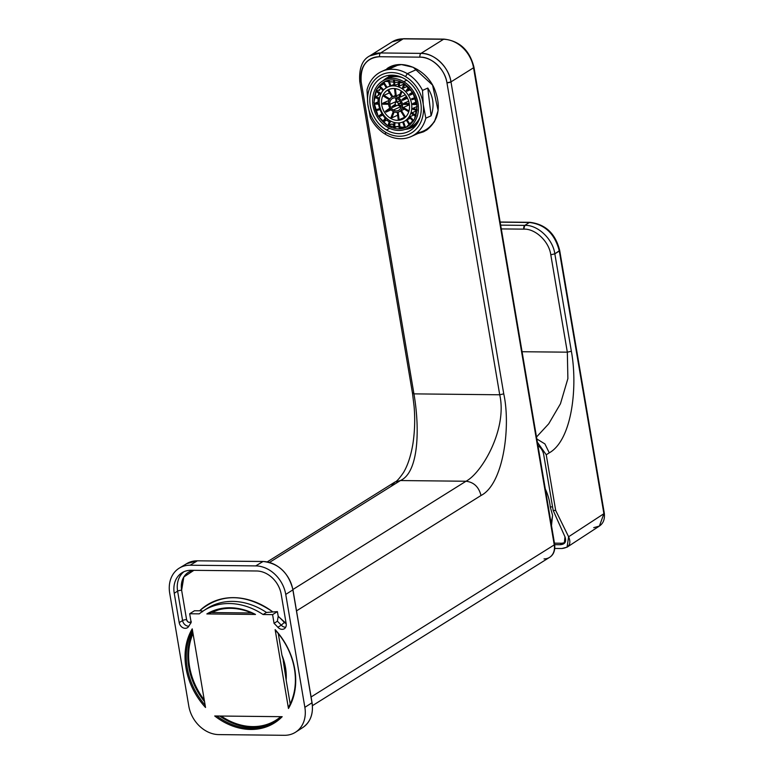 <?xml version="1.0" encoding="UTF-8"?>
<svg xmlns="http://www.w3.org/2000/svg" width="774" height="774" viewBox="0 0 774 774"><rect width="100%" height="100%" fill="white"/><g stroke="black" fill="none" stroke-linecap="round" stroke-linejoin="round"><path stroke-width="1.16" d="M552.568 506.912L550.256 506.883A46.875 37.626 -122 0 0 545.283 488.926A46.875 37.626 58 0 1 550.256 506.883L552.568 515.349A46.875 37.626 58 0 1 550.991 522.721A46.875 37.626 -122 0 0 552.568 515.349L551.485 525.604L552.568 515.349L550.256 506.883L552.568 506.912M553.168 510.414L564.981 536.837L553.168 510.414L543.716 454.754L553.168 510.414L555.684 510.443L553.168 510.414M543.716 454.754A11.9 9.559 -122 0 0 537.94 445.524A11.9 9.559 58 0 1 543.716 454.754M537.379 442.215L546.241 454.773L555.684 510.443L568.609 536.759C571.541 543.725 569.277 547.644 561.827 548.514L554.803 548.447L561.827 548.514L567.071 547.17L568.609 536.759L603.904 513.704L599.376 526.078L603.904 513.704L568.609 536.759L555.684 510.443L546.241 454.773L549.269 452.848C572.16 439.99 577.859 386.487 571.367 351.251L567.332 352.17L550.788 254.772C548.989 241.227 535.173 228.543 523.775 229.133L524.801 225.369L500.662 225.137L524.801 225.369L529.368 222.477L524.801 225.369C537.466 224.712 552.829 238.789 554.832 253.843C552.829 238.789 537.466 224.712 524.801 225.369A2.98 1.577 90.6 0 0 523.775 229.133C535.173 228.543 548.989 241.227 550.788 254.772L554.832 253.843L550.788 254.772L567.332 352.17L522.073 351.735L567.332 352.17L567.884 378.592L560.453 403.767L548.718 423.804L536.498 437.02L548.718 423.804L560.453 403.776L567.884 378.592L567.332 352.17L571.367 351.251L554.832 253.843L571.367 351.251C577.859 386.487 572.16 439.99 549.269 452.848L546.241 454.773L537.379 442.215M403.177 38.855A29.76 23.888 -122 0 0 392.166 41.854A29.76 23.888 58 0 1 403.177 38.855A2.98 1.577 -89.4 0 1 403.68 38.7A2.98 1.577 90.6 0 0 403.177 38.855L443.541 39.281L403.177 38.855L380.605 52.961L403.177 38.855M360.152 80.931L361.177 81.899C360.191 66.216 366.325 57.827 379.579 56.725A2.98 1.577 -89.4 0 1 380.605 52.961L369.604 55.97L392.166 41.854L403.68 38.7L444.053 39.126A2.98 1.577 90.6 0 0 443.541 39.281A2.98 1.577 -89.4 0 1 444.053 39.126C459.737 40.954 469.702 50.339 473.959 67.251A2.98 0.813 170.4 0 1 473.543 67.773A29.76 23.888 -122 0 0 443.541 39.281L420.979 53.387L380.605 52.961A2.98 1.577 90.6 0 0 379.579 56.725A26.78 21.508 -122 0 0 361.177 81.899A2.98 0.813 170.4 0 1 359.746 81.454C358.923 68.373 362.213 59.869 369.604 55.97A29.76 23.888 58 0 1 380.605 52.961L420.979 53.387A29.76 23.888 58 0 1 450.981 81.889L503.748 393.86L499.723 394.779L413.935 393.869L412.919 392.902L413.935 393.869L361.177 81.899L413.935 393.869L499.723 394.779C507.541 429.057 481.834 473.049 466.006 481.244L400.41 480.548C418.908 472.382 419.876 428.138 413.935 393.869C419.876 428.138 418.908 472.382 400.41 480.548L466.006 481.244L292.901 589.498L466.006 481.244C473.814 482.163 478.816 486.914 481.012 495.495L296.519 610.87L481.012 495.495C503.613 484.079 510.908 426.184 503.748 393.86L450.981 81.889A2.98 0.813 170.4 0 1 446.956 82.808L499.723 394.779L446.956 82.808L450.981 81.889L473.543 67.773A2.98 0.813 -9.6 0 0 473.959 67.251L554.658 544.383A2.98 0.813 170.4 0 1 554.252 544.906L473.543 67.773L554.252 544.906A2.98 0.813 -9.6 0 0 554.658 544.383C555.258 550.585 553.545 554.929 549.521 557.396A14.88 11.949 -122 0 0 554.252 544.906A14.88 11.949 58 0 1 549.521 557.396A14.88 11.949 -122 0 1 544.025 558.896M311.08 696.977L554.252 544.906L311.08 696.977M500.159 222.177A4980.361 1355.4 170.4 0 1 509.099 222.254A4980.361 1355.4 170.4 0 1 529.368 222.477L529.88 222.322A2.98 1.587 90.7 0 0 529.368 222.477C544.925 224.325 554.9 233.835 559.302 251.008C554.9 233.835 544.925 224.325 529.368 222.477A4980.361 1355.4 -9.6 0 0 509.099 222.254A4980.361 1355.4 -9.6 0 0 500.159 222.177M603.904 513.704A2.98 0.813 170.4 0 0 604.301 513.191L559.699 250.495L554.832 253.843L559.302 251.008L603.904 513.704L559.302 251.008A2.98 0.813 -9.6 0 0 559.699 250.495A2.98 0.813 -9.6 0 0 559.689 250.476C555.509 233.613 545.573 224.228 529.88 222.322L500.139 222.022M501.3 228.92L523.775 229.133L501.3 228.92M391.151 486.343L394.914 482.047L400.41 480.548L269.497 562.417L400.41 480.548L394.914 482.047C396.549 481.68 399.432 478.477 403.554 472.459C407.859 465.155 411.013 455.451 412.987 443.357C414.806 430.973 415.174 418.618 414.08 406.273L412.513 393.424L359.746 81.454M419.953 57.16C431.108 56.483 445.147 69.147 446.956 82.808A26.78 21.508 -122 0 0 419.953 57.16A2.98 1.577 -89.4 0 1 420.979 53.387A2.98 1.577 90.6 0 0 419.953 57.16L379.579 56.725L419.953 57.16M426.9 129.916C439.013 120.057 441.47 106.202 434.262 88.352C425.526 68.489 401.116 58.282 386.961 68.663L391.547 66.264L387.561 68.838L389.109 67.706L386.961 68.663L390.464 66.719L401.464 64.581L413.229 67.299L432.569 85.111L438.113 110.518L434.427 121.779L426.9 129.916L423.397 131.861L417.67 133.612L426.9 129.916M292.843 589.711L292.872 589.885A29.635 23.791 -122 0 0 262.996 561.508L263.189 561.508M311.941 702.637L292.949 589.778C288.596 572.731 278.65 563.298 263.092 561.479L197.399 560.811A29.635 23.791 -122 0 0 186.679 563.656A29.635 23.791 58 0 1 197.399 560.811L190.152 565.214A29.76 23.888 -122 0 0 179.384 568.068A29.76 23.888 -122 0 0 169.7 593.174L188.798 706.111A29.76 23.888 -122 0 0 218.8 734.603L284.397 735.3A29.76 23.888 -122 0 0 295.639 732.146A29.76 23.888 -122 0 0 304.859 707.33L285.751 594.403A29.76 23.888 -122 0 0 255.749 565.9L262.996 561.508A29.635 23.791 58 0 1 292.872 589.885L285.751 594.403L292.872 589.885L312.057 702.715L292.949 589.778M295.639 732.146L302.798 727.531A29.635 23.791 -122 0 0 311.97 702.811L304.859 707.33L311.97 702.811A29.635 23.791 58 0 1 302.798 727.531C310.49 722.045 313.567 713.773 312.057 702.715M263.092 561.479L197.593 560.811M190.152 565.214L197.399 560.811L262.996 561.508L255.749 565.9L190.152 565.214L255.749 565.9A29.76 23.888 58 0 1 285.751 594.403L304.859 707.33A29.76 23.888 58 0 1 284.397 735.3L218.8 734.603A29.76 23.888 58 0 1 188.798 706.111L169.7 593.174A29.76 23.888 58 0 1 190.152 565.214M381.795 71.421A35.71 29.412 -114.2 0 0 367.011 89.832L367.776 104.103A32.74 26.955 65.8 0 1 367.776 104.103A32.74 26.955 65.8 0 1 367.776 104.113A32.74 26.955 -114.2 0 0 385.549 132.209A32.74 26.955 65.8 0 1 367.776 104.122A32.74 26.955 65.8 0 1 405.508 76.607A32.74 26.955 -114.2 0 0 367.776 104.103L367.011 89.832A35.71 29.412 65.8 0 1 407.308 73.675L405.508 76.607A32.74 26.955 65.8 0 1 423.281 104.693A32.74 26.955 65.8 0 1 385.549 132.209L385.529 134.337L385.549 132.209A32.74 26.955 -114.2 0 0 423.281 104.703L425.826 118.18L423.281 104.703L422.517 90.423L423.281 104.693A32.74 26.955 -114.2 0 0 405.508 76.607L407.308 73.675A35.71 29.412 65.8 0 1 422.517 90.423L427.79 88.052L431.099 115.819L425.826 118.18A35.71 29.412 65.8 0 1 385.529 134.337A35.71 29.412 -114.2 0 0 411.042 136.592A35.71 29.412 -114.2 0 0 425.826 118.18L431.099 115.819C434.524 106.067 433.421 96.808 427.79 88.052L422.517 90.423A35.71 29.412 -114.2 0 0 407.308 73.675A35.71 29.412 -114.2 0 0 381.795 71.421L392.95 66.419L398.997 64.629L387.784 69.621M416.76 132.993A35.71 29.412 -114.2 0 0 436.749 116.593A35.71 29.412 65.8 0 1 423.243 131.116L411.042 136.592M407.308 73.675L417.109 69.283L407.308 73.675M431.099 115.819L427.79 88.052C433.421 96.808 434.524 106.067 431.099 115.819M386.371 129.935A30.06 24.749 -114.2 0 0 419.556 118.654A30.06 24.749 -114.2 0 0 404.696 78.88A30.06 24.749 -114.2 0 0 371.501 90.152A30.06 24.749 -114.2 0 0 386.371 129.935L389.767 128.407L386.371 129.935A30.06 24.749 65.8 0 1 369.866 102.139A30.06 24.749 65.8 0 1 383.227 76.984A30.06 24.749 65.8 0 1 404.696 78.88A30.06 24.749 65.8 0 1 421.191 106.677A30.06 24.749 65.8 0 1 407.84 131.832A30.06 24.749 65.8 0 1 386.371 129.935M367.776 104.122L370.32 117.6L367.776 104.113M413.297 126.936L414.603 126.946L413.297 126.936M389.932 75.252L388.151 77.226L389.932 75.252M393.434 75.233L392.786 75.717M395.137 75.417A27.825 22.91 -114.2 0 0 388.529 77.052A27.825 22.91 -114.2 0 0 383.13 80.69A27.825 22.91 65.8 0 1 395.137 75.417M405.005 129.432A27.825 22.91 -114.2 0 0 411.313 127.826A27.825 22.91 -114.2 0 0 416.925 123.975A27.825 22.91 65.8 0 1 405.005 129.432M402.18 77.555A26.78 22.059 -114.2 0 0 401.822 77.448A26.78 22.059 -114.2 0 0 396.723 76.636A26.78 22.059 -114.2 0 0 395.843 76.626A26.78 22.059 -114.2 0 0 390.918 77.332A26.78 22.059 -114.2 0 0 390.096 77.584A26.78 22.059 -114.2 0 0 388.413 78.242A26.78 22.059 65.8 0 1 390.096 77.584A26.78 22.059 65.8 0 1 390.918 77.332A26.78 22.059 65.8 0 1 395.843 76.626A26.78 22.059 65.8 0 1 396.723 76.636A26.78 22.059 65.8 0 1 401.822 77.448A26.78 22.059 65.8 0 1 402.18 77.555M408.662 127.768A26.78 22.059 -114.2 0 0 413.064 125.601A26.78 22.059 -114.2 0 0 413.771 125.107A26.78 22.059 -114.2 0 0 417.36 121.615A26.78 22.059 -114.2 0 0 417.892 120.908A26.78 22.059 -114.2 0 0 420.011 117.29A26.78 22.059 65.8 0 1 417.892 120.908A26.78 22.059 65.8 0 1 417.36 121.615A26.78 22.059 65.8 0 1 413.771 125.107A26.78 22.059 65.8 0 1 413.064 125.601A26.78 22.059 65.8 0 1 410.346 127.11L406.495 128.842A26.78 22.059 -114.2 0 0 418.395 106.425A26.78 22.059 -114.2 0 0 403.699 81.657A26.78 22.059 -114.2 0 0 384.562 79.974A26.78 22.059 -114.2 0 0 372.662 102.391A26.78 22.059 -114.2 0 0 387.368 127.149A26.78 22.059 -114.2 0 0 406.495 128.842M406.814 80.264L403.699 81.657L406.814 80.264M403.699 81.657A26.78 22.059 65.8 0 1 416.944 117.106A26.78 22.059 65.8 0 1 387.368 127.149A26.78 22.059 65.8 0 1 374.113 91.709A26.78 22.059 65.8 0 1 403.699 81.657M387.822 125.891C399.384 131.59 408.353 129.219 414.738 118.77C419.847 104.461 416.015 92.512 403.244 82.924C391.683 77.226 382.704 79.596 376.319 90.036C371.21 104.355 375.042 116.303 387.822 125.891L378.128 116.032L373.939 102.497L376.561 89.571L385.171 81.328L403.244 82.924L412.929 92.783L417.128 106.309L414.496 119.244L405.886 127.487L387.822 125.891L391.992 124.014L387.822 125.891M391.925 123.985A25.3 20.83 -114.2 0 0 391.992 124.014A25.3 20.83 -114.2 0 0 393.879 125.03A25.3 20.83 65.8 0 1 391.992 124.014A25.3 20.83 65.8 0 1 391.925 123.985L388.993 125.301L391.925 123.985M388.171 124.788A25.3 20.83 -114.2 0 0 388.993 125.301A25.3 20.83 65.8 0 1 388.171 124.788L389.777 120.618L388.171 124.788M386.961 120.125A25.3 20.83 -114.2 0 0 389.206 122.108A25.3 20.83 65.8 0 1 386.961 120.125L384.03 121.45L386.961 120.125M383.314 120.725A25.3 20.83 -114.2 0 0 384.03 121.45A25.3 20.83 65.8 0 1 383.314 120.725L385.771 117.493L383.314 120.725M382.869 115.074A25.3 20.83 -114.2 0 0 385.21 118.238A25.3 20.83 65.8 0 1 382.869 115.074L379.928 116.4L382.869 115.074M379.386 115.52A25.3 20.83 -114.2 0 0 379.928 116.4A25.3 20.83 65.8 0 1 379.386 115.52L382.511 113.304L379.386 115.52M380.063 109.54A25.3 20.83 -114.2 0 0 382.008 113.662A25.3 20.83 65.8 0 1 380.063 109.54M376.638 109.511A25.3 20.83 -114.2 0 0 376.986 110.489A25.3 20.83 65.8 0 1 376.638 109.511L380.286 108.389L376.638 109.511M378.534 104.171A25.3 20.83 -114.2 0 0 379.579 108.196A25.3 20.83 65.8 0 1 378.534 104.171M375.264 103.116A25.3 20.83 -114.2 0 0 375.38 104.132A25.3 20.83 65.8 0 1 375.264 103.116L379.279 103.165L375.264 103.116L378.196 101.8L375.264 103.116M378.06 98.617A25.3 20.83 -114.2 0 0 378.196 101.8A25.3 20.83 65.8 0 1 378.06 98.617M375.351 96.779A25.3 20.83 -114.2 0 0 375.235 97.756A25.3 20.83 65.8 0 1 375.351 96.779L379.57 98.075L375.351 96.779L378.293 95.463L375.351 96.779M378.709 93.132A25.3 20.83 -114.2 0 0 378.293 95.463A25.3 20.83 65.8 0 1 378.709 93.132M376.899 90.926A25.3 20.83 -114.2 0 0 376.561 91.796A25.3 20.83 65.8 0 1 376.899 90.926L381.089 93.538L376.899 90.926L379.841 89.6L376.899 90.926M380.576 87.994A25.3 20.83 -114.2 0 0 379.841 89.6A25.3 20.83 65.8 0 1 380.576 87.994M379.802 85.943A25.3 20.83 -114.2 0 0 379.26 86.649A25.3 20.83 65.8 0 1 379.802 85.943L383.672 89.89L379.802 85.943L382.733 84.627L379.802 85.943M383.681 83.534A25.3 20.83 -114.2 0 0 382.733 84.627A25.3 20.83 65.8 0 1 383.681 83.534M383.856 82.189A25.3 20.83 -114.2 0 0 383.149 82.683A25.3 20.83 65.8 0 1 383.856 82.189L387.058 87.356L383.856 82.189L386.797 80.873L383.856 82.189M387.319 80.535A25.3 20.83 -114.2 0 0 386.797 80.873A25.3 20.83 65.8 0 1 387.319 80.535M394.488 127.691L397.42 126.375A25.3 20.83 -114.2 0 0 399.045 126.762A25.3 20.83 65.8 0 1 397.42 126.375L394.488 127.691A25.3 20.83 65.8 0 1 393.598 127.42A25.3 20.83 -114.2 0 0 394.488 127.691L395.059 122.65L394.488 127.691M405.547 127.546L407.385 126.723L405.547 127.546A25.3 20.83 65.8 0 1 404.725 127.797A25.3 20.83 -114.2 0 0 405.547 127.546L403.496 121.712L405.547 127.546M403.07 127.139A25.3 20.83 -114.2 0 0 404.473 127.062A25.3 20.83 65.8 0 1 403.07 127.139L400.129 128.455L403.07 127.139M399.249 128.445A25.3 20.83 -114.2 0 0 400.129 128.455A25.3 20.83 65.8 0 1 399.249 128.445L398.591 122.911L399.249 128.445M395.001 85.343A19.05 15.683 -114.2 0 0 394.121 85.334L393.463 79.828L394.121 85.334A19.05 15.683 65.8 0 1 395.001 85.343L398.62 83.718L395.001 85.343L394.353 79.906L395.001 85.343M388.877 80.148L390.87 85.798A19.05 15.683 -114.2 0 0 390.048 86.049L388.035 80.332L390.048 86.049A19.05 15.683 65.8 0 1 390.87 85.798L394.005 84.385L390.87 85.798L388.877 80.148M386.303 87.781L383.149 82.683L386.303 87.781M387.832 90.248L392.021 97.011L387.832 90.248A16.37 13.477 65.8 0 1 388.18 89.997A16.37 13.477 65.8 0 1 388.538 89.755L392.815 96.653L388.538 89.755A16.37 13.477 -114.2 0 0 388.18 89.997L386.952 90.548A16.37 13.477 -114.2 0 0 381.65 104.258A16.37 13.477 -114.2 0 0 390.231 118.122A16.37 13.477 -114.2 0 0 404.105 118.267A16.37 13.477 -114.2 0 0 409.407 104.548A16.37 13.477 -114.2 0 0 400.826 90.693A16.37 13.477 -114.2 0 0 386.952 90.548A16.37 13.477 65.8 0 1 388.829 89.474A16.37 13.477 65.8 0 1 400.826 90.693A16.37 13.477 65.8 0 1 409.407 104.548A16.37 13.477 65.8 0 1 404.105 118.267L404.105 118.267A16.37 13.477 65.8 0 1 402.228 119.341A16.37 13.477 65.8 0 1 390.231 118.122L391.47 117.571A16.37 13.477 65.8 0 1 391.063 117.309L393.298 111.504L391.063 117.309A16.37 13.477 -114.2 0 0 391.47 117.571A16.37 13.477 -114.2 0 0 391.886 117.822A16.37 13.477 65.8 0 1 391.47 117.571L390.231 118.122A16.37 13.477 65.8 0 1 381.65 104.258L382.888 103.706A16.37 13.477 65.8 0 1 382.83 103.203L388.529 103.261L382.83 103.203A16.37 13.477 -114.2 0 0 382.888 103.706A16.37 13.477 -114.2 0 0 382.956 104.209L388.587 104.277L382.956 104.209A16.37 13.477 65.8 0 1 382.888 103.706L381.65 104.258A16.37 13.477 65.8 0 1 386.952 90.548L388.18 89.997A16.37 13.477 -114.2 0 0 387.832 90.248M383.072 90.539L379.26 86.649L383.072 90.539M380.702 94.37L376.561 91.796L380.702 94.37M379.415 99.033L375.235 97.756L379.415 99.033M379.376 104.171L375.38 104.132L379.376 104.171M380.624 109.366L376.986 110.489L380.624 109.366M389.864 108.099L385.423 111.243L389.864 108.099M395.33 104.229L391.973 106.609L395.33 104.229A1.79 1.471 65.8 0 1 396.124 102.187L395.62 97.979L396.124 102.187A1.79 1.471 -114.2 0 0 395.33 104.229M383.072 114.175L379.928 116.4L383.072 114.175M391.131 109.811L385.974 112.124L390.435 108.97L385.974 112.124A16.37 13.477 65.8 0 1 385.423 111.243A16.37 13.477 -114.2 0 0 385.974 112.124L391.131 109.811M396.781 105.574L392.524 107.489L395.882 105.109L392.524 107.489A6.695 5.515 65.8 0 1 391.973 106.609A6.695 5.515 -114.2 0 0 392.524 107.489L396.781 105.574M383.594 114.929L382.956 115.22L383.594 114.929M386.507 118.19L384.03 121.45L386.507 118.19M388.606 119.864L387.29 120.454L388.606 119.864M390.628 121.083L388.993 125.301L390.628 121.083M399.819 81.241L399.249 86.146A19.05 15.683 -114.2 0 0 398.368 85.875L398.939 80.922L398.368 85.875A19.05 15.683 65.8 0 1 399.249 86.146L403.893 84.066L399.249 86.146L399.819 81.241M399.461 122.843L400.129 128.455L399.461 122.843M404.579 117.309L399.094 119.767L398.184 112.133L399.094 119.767A16.37 13.477 65.8 0 1 398.213 119.757L397.333 112.317L398.213 119.757A16.37 13.477 -114.2 0 0 399.094 119.767L404.579 117.309M404.725 127.797L402.703 122.04L404.725 127.797M406.389 120.222L409.523 125.282L406.389 120.222A19.05 15.683 -114.2 0 0 406.747 119.98A19.05 15.683 -114.2 0 0 407.095 119.728L410.191 124.73L407.095 119.728L410.307 118.287L407.095 119.728A19.05 15.683 65.8 0 1 406.747 119.98A19.05 15.683 65.8 0 1 406.389 120.222M400.69 111.021L404.831 117.706L400.69 111.021A8.185 6.743 -114.2 0 0 401.048 110.779A8.185 6.743 -114.2 0 0 401.396 110.518L404.415 109.163L401.396 110.518L405.479 117.126L401.396 110.518A8.185 6.743 65.8 0 1 401.048 110.779L399.819 111.34A8.185 6.743 65.8 0 1 392.882 111.263A8.185 6.743 65.8 0 1 388.596 104.335A8.185 6.743 -114.2 0 0 392.882 111.263A8.185 6.743 -114.2 0 0 398.881 111.872A8.185 6.743 -114.2 0 0 399.819 111.34A8.185 6.743 -114.2 0 0 402.47 104.48A8.185 6.743 65.8 0 1 399.819 111.34L401.048 110.779A8.185 6.743 65.8 0 1 400.69 111.021M409.465 117.425L413.258 121.286L409.465 117.425A19.05 15.683 -114.2 0 0 410.007 116.71L413.751 120.531L410.007 116.71A19.05 15.683 65.8 0 1 409.465 117.425M411.671 113.701A19.05 15.683 -114.2 0 0 412.01 112.82L416.093 115.374L412.01 112.82L417.022 110.576L412.871 109.298A19.05 15.683 -114.2 0 0 412.977 108.321L417.128 109.598L412.977 108.321L417.138 106.454L412.977 108.321A19.05 15.683 65.8 0 1 412.871 109.298L417.051 110.576L412.01 112.82A19.05 15.683 65.8 0 1 411.671 113.701L415.802 116.274L411.671 113.701M409.001 110.943L403.399 107.451L409.427 104.751L403.399 107.451L409.001 110.943M401.222 106.096L398.281 104.258L400.913 103.077L398.281 104.258L401.222 106.096M412.842 103.513L416.828 103.561L412.842 103.513L416.509 101.868L412.842 103.513A19.05 15.683 65.8 0 1 412.91 104.026A19.05 15.683 -114.2 0 0 412.842 103.513M416.963 104.567L412.968 104.529A19.05 15.683 -114.2 0 0 412.91 104.026A19.05 15.683 65.8 0 1 412.968 104.529L416.963 104.567M409.243 103.474L403.622 103.416L408.682 101.152L403.622 103.416L409.243 103.474M415.599 98.588L411.952 99.711A19.05 15.683 -114.2 0 0 411.613 98.733L415.251 97.611L411.613 98.733A19.05 15.683 65.8 0 1 411.952 99.711L415.599 98.588M409.369 94.302L412.503 92.087L409.369 94.302A19.05 15.683 65.8 0 1 409.91 95.183A19.05 15.683 -114.2 0 0 409.369 94.302M413.035 92.967L409.91 95.183L413.403 93.615L409.91 95.183L413.035 92.967M406.466 96.353L402.016 99.507L406.466 96.353M409.417 88.013L406.969 91.245A19.05 15.683 -114.2 0 0 406.263 90.519L408.73 87.278L406.263 90.519A19.05 15.683 65.8 0 1 406.969 91.245L410.723 89.561L406.969 91.245L409.417 88.013M402.509 87.646L404.125 83.466L402.509 87.646A19.05 15.683 65.8 0 1 402.925 87.897A19.05 15.683 -114.2 0 0 402.509 87.646M404.937 84.018L403.331 88.159A19.05 15.683 -114.2 0 0 402.925 87.897L401.696 88.449A19.05 15.683 -114.2 0 0 387.735 87.027A19.05 15.683 -114.2 0 0 385.549 88.275L385.549 88.275A19.05 15.683 -114.2 0 0 379.386 104.238A19.05 15.683 -114.2 0 0 389.37 120.367A19.05 15.683 -114.2 0 0 403.331 121.779A19.05 15.683 -114.2 0 0 405.518 120.531L406.747 119.98L405.518 120.531A19.05 15.683 -114.2 0 0 411.681 104.577L412.91 104.026L411.681 104.577A19.05 15.683 -114.2 0 0 401.696 88.449L402.925 87.897A19.05 15.683 65.8 0 1 403.331 88.159L407.646 86.224L403.331 88.159L404.937 84.018M401.232 90.955L398.997 96.75L401.232 90.955M393.598 127.42L394.169 122.447L393.598 127.42M380.082 93.993L378.399 94.747L380.082 93.993M380.121 107.838L379.541 108.089L380.121 107.838M392.631 124.391L394.014 123.763L392.631 124.391M394.005 123.85L392.718 124.43L394.005 123.85M396.53 98.221L397.004 102.197A1.79 1.471 65.8 0 1 398.281 104.258A1.79 1.471 -114.2 0 0 397.004 102.197L399.868 100.91L397.004 102.197L396.53 98.221M401.048 107.064L397.942 105.129A1.79 1.471 65.8 0 1 395.882 105.109A1.79 1.471 -114.2 0 0 397.942 105.129L401.048 107.064M389.854 104.345L396.046 101.568L389.854 104.345A6.695 5.515 65.8 0 1 392.021 98.733L393.627 98.017L392.021 98.733A6.695 5.515 65.8 0 1 392.786 98.298A6.695 5.515 65.8 0 1 397.701 98.791A6.695 5.515 65.8 0 1 401.203 104.461A6.695 5.515 -114.2 0 0 397.701 98.791A6.695 5.515 -114.2 0 0 392.021 98.733A6.695 5.515 -114.2 0 0 389.854 104.345A6.695 5.515 -114.2 0 0 393.366 110.014A6.695 5.515 65.8 0 1 389.854 104.345M400.584 106.773L393.366 110.014L400.584 106.773M394.169 111.911L391.886 117.822L397.672 115.22L391.886 117.822L394.169 111.911M413.79 115.016L410.007 116.71L413.79 115.016M408.72 111.853L403.061 108.321A8.185 6.743 -114.2 0 0 403.399 107.451A8.185 6.743 65.8 0 1 403.061 108.321L408.72 111.853M409.398 104.49L403.747 104.432A8.185 6.743 -114.2 0 0 403.699 103.929A8.185 6.743 -114.2 0 0 403.622 103.416A8.185 6.743 65.8 0 1 403.699 103.929L402.47 104.48A8.185 6.743 -114.2 0 0 398.175 97.553A8.185 6.743 65.8 0 1 402.47 104.48L403.699 103.929A8.185 6.743 65.8 0 1 403.747 104.432L409.398 104.49M406.998 97.243L402.557 100.388A8.185 6.743 -114.2 0 0 402.016 99.507A8.185 6.743 65.8 0 1 402.557 100.388L407.492 98.172L402.557 100.388L406.998 97.243M402.035 91.525L399.819 97.263A8.185 6.743 -114.2 0 0 399.413 96.992A8.185 6.743 -114.2 0 0 398.997 96.75A8.185 6.743 65.8 0 1 399.413 96.992L398.175 97.553A8.185 6.743 -114.2 0 0 392.176 96.944A8.185 6.743 -114.2 0 0 391.238 97.476A8.185 6.743 65.8 0 1 398.175 97.553L399.413 96.992A8.185 6.743 65.8 0 1 399.819 97.263L405.353 94.786L399.819 97.263L402.035 91.525M400.797 102.739L398.271 103.871L400.797 102.739M191.265 621.464C189.359 623.08 187.801 622.48 186.592 619.635L181.629 590.243A2.98 0.813 -9.6 0 0 177.614 591.152A2.98 0.813 170.4 0 1 181.629 590.243L183.835 576.969L193.877 570.322A21.372 17.154 -122 0 0 181.629 590.243L186.592 619.635A2.98 0.813 -9.6 0 0 182.587 620.545A5.892 4.731 -122 0 0 188.837 626.176A5.892 4.731 58 0 1 182.587 620.545L179.21 622.615A5.95 4.779 -122 0 0 183.428 627.956A5.95 4.779 -122 0 0 188.74 626.34A68.596 55.07 58 0 1 191.168 622.586L189.678 613.753L194.487 610.744L189.678 613.753L199.286 613.85A68.596 55.07 58 0 1 229.375 603.526A68.596 55.07 58 0 1 263.073 614.527L272.593 614.624L263.073 614.527L266.479 612.447L277.402 611.615L272.593 614.624L277.402 611.615L278.205 616.336L277.373 621.203L274.064 623.36L272.593 614.624L274.064 623.36L277.373 621.203A68.654 55.118 58 0 1 281.243 625.169L277.885 627.279A68.596 55.07 -122 0 0 274.064 623.36A68.596 55.07 58 0 1 277.885 627.279L281.243 625.169A5.892 4.731 -122 0 0 285.712 627.201A5.892 4.731 58 0 1 281.243 625.169A68.654 55.118 -122 0 0 277.373 621.203L278.205 616.336A71.634 57.508 58 0 1 284.358 622.441L281.243 625.169L284.358 622.441A2.922 2.341 -122 0 0 286.128 623.428L278.205 616.336L277.402 611.615L266.479 612.447A68.654 55.118 -122 0 0 206.755 608.664A68.654 55.118 58 0 1 266.479 612.447L263.073 614.527A68.596 55.07 -122 0 0 229.375 603.526A68.596 55.07 -122 0 0 203.465 610.792A68.596 55.07 -122 0 0 199.286 613.85L189.678 613.753L191.168 622.586A68.596 55.07 -122 0 0 188.74 626.34A5.95 4.779 58 0 1 187.463 627.685A5.95 4.779 58 0 1 179.21 622.615L182.587 620.545A2.98 0.813 170.4 0 1 186.592 619.635A2.922 2.341 -122 0 0 188.459 622.161A2.922 2.341 -122 0 0 191.033 621.783M286.187 623.747A5.95 4.779 58 0 1 284.339 628.711A5.95 4.779 58 0 1 277.885 627.279A5.95 4.779 -122 0 0 283.758 629.02A5.95 4.779 -122 0 0 286.187 623.747L281.214 594.355L286.187 623.747M256.61 570.989A24.4 19.592 58 0 1 281.214 594.355A24.4 19.592 -122 0 0 256.61 570.989L191.014 570.293L256.61 570.989M199.624 610.792C201.83 610.773 202.798 611.102 202.517 611.77C202.798 611.102 201.83 610.773 199.624 610.792A71.634 57.508 58 0 1 272.361 611.566C245.077 593.348 220.832 593.097 199.624 610.792L194.487 610.744L199.624 610.792M255.507 614.45L254.182 614.15A63.236 50.765 -122 0 0 230.691 608.335L230.091 607.754A64.145 51.49 58 0 1 255.507 614.45L206.842 613.937A64.145 51.49 58 0 1 230.091 607.754L230.691 608.335A63.236 50.765 -122 0 0 209.067 613.666L206.842 613.937L209.067 613.666A63.236 50.765 58 0 1 230.691 608.335A63.236 50.765 58 0 1 254.182 614.15L255.507 614.45A64.145 51.49 -122 0 0 230.091 607.754A64.145 51.49 -122 0 0 206.842 613.937L255.507 614.45M212.153 612.553L251.627 612.969L212.153 612.553A62.607 50.262 58 0 1 219.342 609.631A62.607 50.262 -122 0 0 212.153 612.553M275.805 630.675L275.128 629.61A64.145 51.49 58 0 1 288.46 708.481L288.683 706.856A63.236 50.765 -122 0 0 275.805 630.675A63.236 50.765 58 0 1 288.683 706.856L288.46 708.481L275.128 629.61L275.805 630.675M278.292 633.587L281.949 655.191L284.01 662.544L281.949 655.191L278.292 633.587M284.01 662.544A49.091 39.416 58 0 1 285.577 671.793L286.157 680.075L290.202 703.972L286.157 680.075A50.581 40.606 -122 0 0 281.949 655.191A50.581 40.606 58 0 1 286.157 680.075L283.236 660.696M205.526 707.484A64.145 51.49 58 0 1 192.233 628.856L205.526 707.484L192.233 628.856A64.145 51.49 -122 0 0 205.526 707.484M192.523 630.607A63.236 50.765 -122 0 0 205.129 705.153A63.236 50.765 58 0 1 192.523 630.607M214.717 715.979L282.181 716.685A64.145 51.49 58 0 1 250.67 729.456A64.145 51.49 58 0 1 214.717 715.979A64.145 51.49 -122 0 0 250.67 729.456L250.979 728.315L250.67 729.456A64.145 51.49 -122 0 0 282.181 716.685L214.717 715.979M216.817 715.998A63.236 50.765 -122 0 0 250.979 728.315A63.236 50.765 -122 0 0 281.088 716.676A63.236 50.765 58 0 1 274.867 721.62A63.236 50.765 58 0 1 250.979 728.315L252.479 727.347A63.207 50.745 58 0 1 219.7 716.027A63.207 50.745 -122 0 0 252.479 727.347A63.207 50.745 -122 0 0 275.602 721.126A63.207 50.745 58 0 1 252.479 727.347L252.682 726.592L250.979 728.315A63.236 50.765 58 0 1 216.817 715.998M192.794 632.174A63.207 50.745 -122 0 0 204.539 701.67A63.207 50.745 58 0 1 192.794 632.174M204.249 699.948A62.607 50.262 58 0 1 193.016 633.509A62.607 50.262 -122 0 0 204.249 699.948M221.161 716.047A62.607 50.262 -122 0 0 252.682 726.592A62.607 50.262 -122 0 0 280.739 716.676A62.607 50.262 58 0 1 252.682 726.592A62.607 50.262 58 0 1 221.161 716.047M395.388 88.633L396.259 95.918A8.185 6.743 -114.2 0 0 395.379 95.908L394.498 88.526L395.379 95.908A8.185 6.743 65.8 0 1 396.259 95.918L399.955 94.254L396.259 95.918L395.388 88.633M383.972 95.337L389.786 98.956L383.972 95.337A16.37 13.477 -114.2 0 0 383.633 96.208A16.37 13.477 65.8 0 1 383.972 95.337L389.457 92.87L383.972 95.337M389.322 99.749L383.633 96.208L389.322 99.749M177.614 591.152A24.342 19.543 58 0 1 183.922 571.725A24.342 19.543 -122 0 0 177.614 591.152L182.587 620.545L177.614 591.152L174.237 593.223L177.614 591.152M179.21 622.615L174.237 593.223A24.4 19.592 58 0 1 182.18 572.634A24.4 19.592 58 0 1 191.014 570.293A24.4 19.592 -122 0 0 174.237 593.223L179.21 622.615M399.036 110.072A6.695 5.515 65.8 0 1 398.271 110.518A6.695 5.515 65.8 0 1 393.366 110.014A6.695 5.515 -114.2 0 0 399.036 110.072A6.695 5.515 -114.2 0 0 401.203 104.461A6.695 5.515 65.8 0 1 399.036 110.072M388.596 104.335A8.185 6.743 65.8 0 1 391.238 97.476L391.238 97.476A8.185 6.743 -114.2 0 0 388.596 104.335M379.386 104.238A19.05 15.683 65.8 0 1 385.549 88.275A19.05 15.683 65.8 0 1 401.696 88.449A19.05 15.683 65.8 0 1 411.681 104.577A19.05 15.683 65.8 0 1 405.518 120.531A19.05 15.683 65.8 0 1 389.37 120.367A19.05 15.683 65.8 0 1 379.386 104.238M390.464 88.884L388.538 89.755L390.464 88.884M379.25 100.93L378.167 101.413L379.25 100.93M380.847 88.265L380.324 88.497L380.847 88.265M389.022 100.417L382.83 103.203L389.022 100.417M379.212 89.716L379.502 90.481M385.529 134.337A35.71 29.412 65.8 0 1 370.32 117.6A35.71 29.412 -114.2 0 0 385.529 134.337M424.152 131.503A36.455 30.022 65.8 0 1 419.121 132.964A36.455 30.022 -114.2 0 0 424.152 131.503M288.46 708.481A64.145 51.49 -122 0 0 275.128 629.61L288.46 708.481M560.115 544.722L554.706 544.664L560.115 544.722C565.03 544.393 566.655 541.761 564.981 536.837L564.275 543.396L560.115 544.722L561.885 543.242L560.115 544.722M554.455 543.164L561.885 543.242L564.991 542.584L561.885 543.242L554.455 543.164M593.735 527.665L599.376 526.078C603.343 523.379 604.987 519.083 604.301 513.191M503.748 393.86C510.908 426.184 503.613 484.079 481.012 495.495C478.816 486.914 473.814 482.163 466.006 481.244C481.834 473.049 507.541 429.067 499.723 394.779L503.748 393.86M450.981 81.889C448.978 66.709 433.372 52.642 420.979 53.387L443.541 39.281A29.76 23.888 58 0 1 473.543 67.773L450.981 81.889M536.827 438.964L544.915 443.928L549.269 452.848L544.915 443.928L536.827 438.964M312.415 705.675L549.521 557.396M197.496 560.782L186.679 563.656L179.384 568.068M388.538 77.042L392.679 75.184M411.313 127.826L415.464 125.959M388.413 78.242L384.562 79.974M387.735 87.027L390.028 86.001M403.331 121.779L406.476 120.367M206.755 608.664L203.465 610.792M392.176 96.944L395.33 95.521M398.881 111.872L400.709 111.05M394.914 482.047L267.243 561.895M567.071 547.17L599.376 526.078"/></g></svg>
